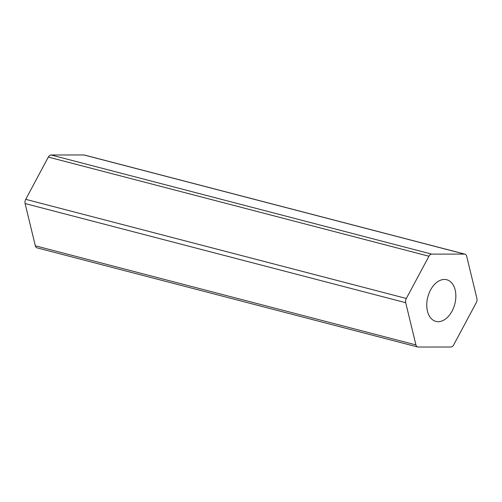 <?xml version="1.0" encoding="UTF-8"?>
<svg xmlns="http://www.w3.org/2000/svg" width="502" height="502" viewBox="0 0 502 502"><rect width="100%" height="100%" fill="white"/><g stroke="black" fill="none" stroke-linecap="round" stroke-linejoin="round"><path stroke-width="0.75" d="M436.884 282.281A21.517 13.949 104.6 0 0 426.769 304.312A21.517 13.949 104.6 0 0 435.88 321.393A21.517 13.949 104.6 0 0 445.732 318.852A21.517 13.949 104.6 0 0 455.841 296.82A21.517 13.949 104.6 0 0 446.73 279.739A21.517 13.949 104.6 0 0 436.884 282.281M430.208 254.677A4.305 2.792 104.6 0 0 428.94 256.227L406.331 298.47A4.305 2.792 104.6 0 0 405.71 302.693L415.932 344.924A4.305 2.792 104.6 0 0 417.614 346.976A4.305 2.792 104.6 0 0 418.078 347.039L450.903 347.02A4.305 2.792 104.6 0 0 453.676 344.912L476.279 302.662A4.305 2.792 104.6 0 0 476.9 298.439L466.684 256.208A4.305 2.792 104.6 0 0 464.996 254.156A4.305 2.792 104.6 0 0 464.532 254.1L431.707 254.112A4.305 2.792 104.6 0 0 430.208 254.677M428.94 256.227L48.324 157.088A4.305 2.792 -75.4 0 1 49.591 155.545A4.305 2.792 -75.4 0 1 51.097 154.98L431.707 254.112M48.324 157.088L25.721 199.338L406.331 298.47M464.532 254.1L83.922 154.961L51.097 154.98M83.922 154.961A4.305 2.792 -75.4 0 1 84.386 155.024L464.996 254.156M417.614 346.976L37.004 247.844A4.305 2.792 -75.4 0 1 35.316 245.792L415.932 344.924M405.71 302.693L25.1 203.561L35.316 245.792M25.1 203.561A4.305 2.792 -75.4 0 1 25.721 199.338"/></g></svg>
